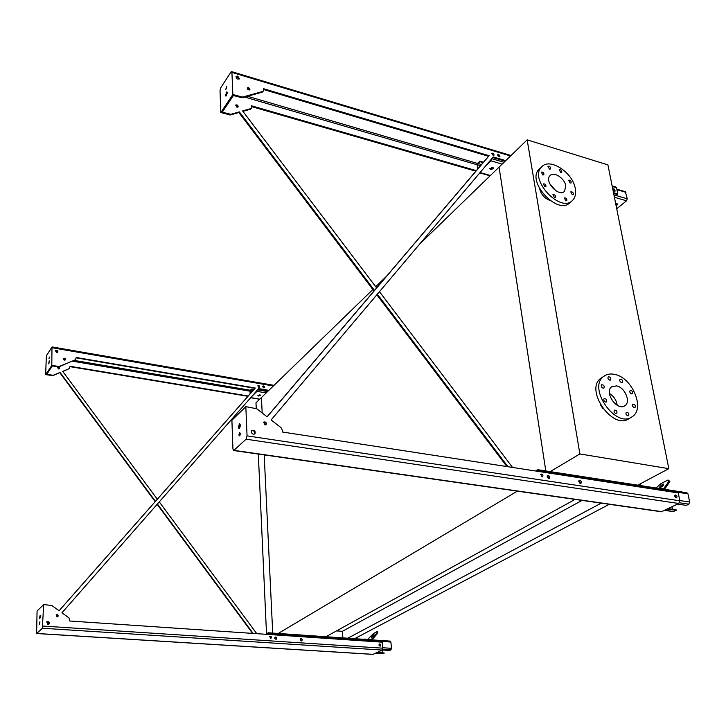 <?xml version="1.0" encoding="UTF-8"?>
<svg xmlns="http://www.w3.org/2000/svg" width="726" height="726" viewBox="0 0 726 726"><rect width="100%" height="100%" fill="white"/><g stroke="black" fill="none" stroke-linecap="round" stroke-linejoin="round"><path stroke-width="1.09" d="M272.713 633.072L264.191 454.912L272.713 633.072M256.242 408.429L255.979 402.83L261.442 397.53L262.186 412.976L261.442 397.53L372.855 289.502M266.515 633.78L258.32 454.077M375.705 286.734L386.731 276.043M419.537 244.226L499.061 167.116L545.816 470.929L499.061 167.116L527.167 139.864L579.883 453.941L668.827 468.66L607.916 164.884L527.167 139.864M640.432 485.567L640.123 483.915M354.587 638.68L609.295 504.298M347.827 638.218L601.237 503.145M336.528 630.894L342.391 631.311L582.034 500.405M342.391 631.311L342.872 637.873M325.194 637.138L575.074 499.406M277.514 633.889L517.357 491.148M549.927 200.458C544.536 198.325 541.106 194.432 539.636 188.796M600.266 404.563L603.079 408.838M579.883 453.941L549.292 472.145M668.827 468.66L636.847 485.658M609.404 393.465C613.833 396.251 616.428 400.198 617.209 405.29M616.51 385.896C624.768 387.112 631.148 402.004 624.932 405.698C617.291 411.696 603.578 391.913 611.764 386.731L616.51 385.896M621.547 382.602L622.354 382.466C622.953 380.388 622.182 379.308 620.049 379.199C619.314 380.551 619.813 381.685 621.547 382.602M609.767 380.197L610.602 380.052C611.192 377.956 610.412 376.867 608.27 376.785C607.535 378.146 608.034 379.281 609.767 380.197M603.125 388.21L603.968 388.056C604.577 385.942 603.796 384.844 601.618 384.762C600.865 386.141 601.364 387.285 603.125 388.21M605.638 402.095L606.473 401.941C607.108 399.817 606.337 398.701 604.141 398.601C603.36 399.999 603.86 401.16 605.638 402.095M615.929 413.602L616.737 413.457C617.399 411.343 616.637 410.217 614.441 410.09C613.642 411.488 614.142 412.658 615.929 413.602M627.818 415.835L628.607 415.699C629.27 413.611 628.516 412.495 626.338 412.341C625.549 413.729 626.039 414.891 627.818 415.835M634.261 407.622L635.041 407.486C635.686 405.417 634.932 404.309 632.791 404.155C632.019 405.525 632.509 406.678 634.261 407.622M631.629 393.9L632.428 393.764C633.036 391.704 632.282 390.606 630.15 390.479C629.406 391.831 629.896 392.975 631.629 393.9M614.35 374.335C632.001 377.039 645.568 408.847 632.155 416.706C615.83 429.275 586.762 387.257 604.023 376.195C606.863 374.153 610.303 373.527 614.35 374.335M631.203 417.278L629.188 418.485C612.871 431.044 583.904 389.145 601.155 378.083L602.153 377.42M565.79 185.874L564.556 191.265C558.947 197.644 543.792 181.328 550.045 175.628C553.793 171.154 564.746 178.315 565.79 185.874M549.791 183.869L555.998 190.893M560.744 172.498L561.733 172.334C561.915 170.383 561.071 169.485 559.211 169.63L560.744 172.498M549.464 169.122L550.471 168.949C550.644 166.98 549.791 166.082 547.921 166.254L549.464 169.122M542.839 175.002L543.865 174.821C544.037 172.833 543.175 171.926 541.287 172.107L542.839 175.002M544.872 186.836L545.888 186.655C546.088 184.649 545.226 183.732 543.32 183.914L544.872 186.836M554.455 197.599L555.454 197.427C555.671 195.43 554.818 194.504 552.903 194.659L554.455 197.599M565.844 200.857L566.815 200.694C567.051 198.715 566.207 197.79 564.311 197.926L565.844 200.857M572.297 194.786L573.259 194.632C573.476 192.671 572.651 191.755 570.763 191.882L572.297 194.786M570.155 183.07L571.117 182.916C571.317 180.974 570.491 180.066 568.621 180.193L570.155 183.07M575.291 188.66C576.154 193.688 575.255 197.572 572.596 200.322C560.653 213.771 528.419 179.095 541.614 166.926C549.618 157.27 572.995 172.525 575.291 188.66M571.761 201.048L570.01 202.554C558.058 215.994 525.914 181.418 539.1 169.249L539.953 168.459M615.712 203.761L617.136 203.752L617.79 204.487L616.111 205.73M616.828 189.141L625.313 191.682L627.255 198.788L626.529 200.821L616.728 208.816M491.584 158.93L490.849 160.8L485.794 165.782M490.622 169.648L489.796 168.695L492.872 167.452L493.698 168.405L490.622 169.648M488.598 162.461L491.212 159.366M489.805 168.65L491.847 169.212L493.616 167.969M616.011 205.267L617.681 204.088M497.864 155.763L498.608 156.544M477.717 169.013L477.163 165.183L477.853 163.032L479.795 161.644L477.49 164.847L478.044 168.641M479.795 161.644L483.153 162.624M614.396 191.101L613.216 189.695M499.134 156.771L497.655 155.219M479.732 161.163L483.462 162.261M538.42 471.419L537.784 470.366L536.423 471.11M535.534 470.974L537.839 469.695L538.873 471.492M578.758 481.338L579.856 483.189M547.186 476.51L548.375 478.461M538.075 469.731L686.923 492.763L687.976 493.834L689.655 502.029L688.802 504.171L686.315 505.387L677.576 504.089M548.702 478.57L547.232 476.174M580.201 483.334L578.803 480.984M675.897 497.773L674.699 495.604M667.484 509.071L676.196 510.333L673.12 511.585M668.374 508.636L676.078 509.752L676.196 510.333M672.049 506.821L672.53 509.235M674.69 496.058L675.498 497.519M663.419 485.077L660.279 487.7M664.535 489.297L669.88 481.647L669.19 480.875L663.491 488.925L655.868 487.954M669.19 480.875L667.993 479.986L660.896 483.688L656.141 487.899M660.324 487.672C662.747 486.093 663.863 484.886 663.655 484.051C661.141 485.077 659.707 486.375 659.353 487.954L660.324 487.672M268.547 634.47L268.221 633.253L266.415 634.324M265.698 634.279L268.248 632.773L268.756 634.488M300.292 639.107L301.29 640.931L301.834 640.804C302.551 639.424 302.152 638.735 300.628 638.735L301.299 640.931M274.818 637.419L275.862 639.261M390.18 641.158L390.906 642.047L391.468 648.318L390.951 649.815L389.644 650.451L382.312 649.979M275.962 639.252L274.873 637.328M301.39 640.931L300.346 639.016M380.043 646.122L380.478 646.031C381.195 644.761 380.841 644.071 379.417 643.962L380.043 646.122L379.117 644.243M377.03 652.61L384.299 653.064L382.684 653.672M377.829 652.211L384.299 653.064M382.303 649.997L382.52 652.511M379.063 644.352L379.916 646.104M372.03 639.869L377.62 633.281L377.112 632.718L371.44 639.361L365.114 639.397M372.983 635.994L372.465 636.475M377.112 632.718L377.266 631.547L377.774 632.101L377.62 633.281M377.266 631.547L373.509 633.499L367.837 639.198M371.295 637.337L373.99 634.488L371.295 637.337M363.263 639.27L365.087 639.007M257.412 390.025L256.968 391.359L251.586 396.659M258.701 396.024L257.866 395.434L259.926 394.826L260.752 395.416L258.701 396.024M254.236 393.646L257.222 390.243M257.921 395.289L260.679 395.162M262.522 386.577L263.774 387.838M249.98 394L250.307 390.107L251.35 389.472L250.053 391.441L250.152 393.801M251.35 389.472L253.628 389.862M263.91 387.82L262.549 386.441M251.332 389.082L253.918 389.526M374.498 290.427L239.335 111.877L238.881 112.521L230.369 114.962L220.813 112.548L220.023 90.677L220.831 87.628L230.959 72.065L231.494 71.593L231.921 72.428L232.846 94.543L242.529 97.084L262.658 91.512L263.338 91.004L263.402 88.663L489.115 155.709L267.141 416.842L256.813 408.783L245.833 406.642L247.049 435.863L246.078 439.194L233.69 450.547L232.937 449.004L231.903 420.281L245.833 406.642M239.335 111.877L230.804 114.318L222.265 112.176L233.418 95.523L242.076 97.756L262.195 92.184L263.239 91.149M240.025 435.173L240.306 433.331M239.544 428.195L240.17 424.193M505.732 160.646L493.263 156.943L271.125 419.946L281.089 427.723L282.233 429.81L282.35 432.006L678.256 492.945L679.845 500.795L678.783 503.49L661.422 511.757M263.447 89.489L488.544 156.281L267.077 416.788M492.763 157.533L505.16 161.208M613.633 193.388L617.182 194.441L617.79 193.933L613.488 192.653M540.688 474.332L542.249 476.864M251.577 430.772L252.757 430.572C254.617 431.253 255.253 432.415 254.663 434.075M674.817 495.268L676.251 497.873M578.931 480.666L580.537 483.371M547.368 475.866L549.038 478.597M263.474 422.36L264.3 422.26L265.816 424.882M493.535 155.409L491.82 153.631M235.941 76.811L237.23 76.729L239.108 79.089M247.221 88.218L248.11 88.2L249.581 89.951M613.198 189.304L614.777 191.192M497.646 154.856L499.497 156.789M476.338 170.637L251.477 105.787L251.405 108.11L250.733 108.61L242.602 110.942L376.622 287.941M379.453 291.689L512.538 467.435M507.964 466.736L377.348 294.184M477.517 167.624L477.654 169.094M236.93 107.221L238.164 106.876C237.992 105.098 237.13 104.517 235.587 105.143L236.93 107.221M506.884 466.564L376.848 294.774M373.999 291.017L238.881 112.521M251.514 106.577L475.857 171.2M251.069 108.455L250.279 109.254L242.92 111.368M235.487 105.488L236.386 105.451L237.819 107.185M612.118 185.856L615.793 186.954L616.546 187.78L617.79 193.933M542.032 476.855L542.676 476.728C543.311 475.031 542.73 474.142 540.943 474.069L542.032 476.855M253.483 434.275L255.053 433.758C255.57 430.881 254.454 429.828 251.713 430.591C250.906 432.269 251.495 433.504 253.483 434.275M676.196 497.864L676.705 497.782C677.349 496.194 676.813 495.268 675.098 494.996L676.196 497.864M580.346 483.362L580.972 483.244C581.644 481.501 581.054 480.548 579.194 480.403L580.346 483.362M548.792 478.588L549.473 478.452C550.145 476.655 549.528 475.702 547.622 475.612L548.792 478.588M264.999 424.982L266.206 424.601C266.596 422.396 265.743 421.579 263.638 422.142L264.999 424.982M493.135 155.364L493.943 155.219C494.034 153.721 493.381 153.068 491.974 153.268L493.135 155.364M237.683 76.039L236.05 76.484C236.331 78.798 237.466 79.551 239.453 78.735L237.683 76.039M248.573 87.528L247.321 87.864C247.521 89.661 248.392 90.251 249.944 89.634L248.573 87.528M614.06 188.842L613.37 188.941C613.198 190.384 613.815 191.083 615.212 191.047L614.06 188.842M498.671 154.339L497.809 154.493C497.709 156.09 498.408 156.789 499.905 156.589L498.671 154.339M238.863 434.847L239.389 435.918L239.78 432.406L238.863 434.847M238.237 427.097L238.99 428.603C240.469 426.788 240.66 425.118 239.562 423.603L238.237 427.097M488.544 156.281L489.115 155.709M226.521 95.632L227.283 92.619M227.283 92.638L226.848 91.775L225.514 95.324L225.949 96.177L227.283 92.638M226.784 86.938L226.476 86.34L225.84 89.416L226.784 86.938M220.813 112.548L232.846 94.543M155.437 501.348L60.086 372.438L53.016 375.605L45.656 374.634L46.292 357.147L46.791 355.087L51.982 347.11L51.791 365.468L59.223 366.476L75.422 359.851L76.185 357.473L255.28 388.029L59.115 610.757L51.791 605.466L43.651 604.595L42.362 628.235L36.618 633.517L37.071 611.029L43.651 604.595M60.086 372.438L53.243 375.269L46.664 374.425L52.345 365.94L58.987 366.811L75.813 359.597M253.129 633.426L157.406 504.007M248.219 396.006L70.041 366.285L69.288 368.645L62.717 371.349L157.315 499.216M159.275 501.875L256.786 633.671M249.962 393.61L249.826 394.173M58.479 368.944L59.468 368.536C59.432 367.12 58.788 366.748 57.545 367.41L58.479 368.944M76.176 357.854L254.971 388.328L59.087 610.738M258.383 388.909L268.547 390.642M269.7 636.403L270.798 638.317M46.673 621.937L47.68 621.647L48.833 624.206M379.262 644.071L380.252 646.113M300.491 638.844L301.617 640.904M275.018 637.156L276.189 639.216M56.102 614.976L56.846 614.777L57.762 616.719M259.191 387.257L257.803 385.86M55.33 350.74L56.465 350.431L57.753 352.282M63.489 358.698L64.324 358.499L65.331 359.905M262.612 386.25L264.101 387.757M268.856 390.343L258.665 388.601L61.946 612.798L69.024 617.917L69.723 621.002L382.312 642.174L382.838 648.173L382.194 650.06L373.073 654.344M39.458 623.353L39.676 624.26L39.921 621.801L39.458 623.353M39.522 617.572L39.83 618.861L40.184 615.349L39.522 617.572M270.48 638.354L271.016 638.218C271.678 636.883 271.279 636.239 269.836 636.294L270.48 638.354M47.834 624.487L49.041 624.015C49.595 621.864 48.814 621.157 46.709 621.892L47.834 624.487M275.835 639.252L276.406 639.107C277.114 637.691 276.697 637.001 275.145 637.047L275.835 639.252M57.027 616.918L57.953 616.555C58.379 614.904 57.781 614.35 56.165 614.904L57.027 616.918M258.692 387.312L259.391 387.103C259.609 385.86 259.109 385.388 257.902 385.706L258.692 387.312M56.61 352.591L57.917 352.056C57.844 350.222 57 349.741 55.385 350.613L56.61 352.591M64.496 360.105L65.503 359.706C65.467 358.272 64.814 357.891 63.552 358.562L64.496 360.105M263.556 387.829L264.3 387.602C264.536 386.268 264.01 385.769 262.721 386.096L263.556 387.829M252.621 633.39L157.143 504.307M155.173 501.639L59.859 372.774M70.032 366.657L247.947 396.305M69.678 368.391L62.853 371.54M59.305 368.735L58.307 367.347L57.481 367.547M40.375 617.681L40.502 616.592M49.422 361.693L49.205 360.822L48.742 363.935L49.422 361.693M49.459 357.02L48.978 358.59L49.459 357.02M45.656 374.634L51.791 365.468M480.086 172.543L490.404 175.511M490.849 160.8L502.138 164.13M614.405 197.245L626.529 200.821M477.49 164.847L480.512 165.728M489.868 168.459L492.192 169.131M477.926 163.504L481.51 164.557M491.411 167.443L493.589 168.078M491.792 158.685L504.025 162.306M613.924 194.84L627.255 198.788M616.928 189.649L625.93 192.345M537.53 470.448L538.148 470.539M679.509 502.782L688.802 504.171M679.799 500.55L689.655 502.029M538.774 470.829L687.976 493.834M665.061 510.269L673.764 511.521M274.791 638.444L276.052 638.526M379.072 645.35L380.061 645.414M300.274 640.132L301.471 640.214M382.72 649.28L390.951 649.815M382.802 647.746L391.468 648.318M268.72 633.734L390.906 642.047M375.75 653.246L383.01 653.699M250.742 397.621L259.799 399.128M256.968 391.359L266.197 392.92M250.053 391.441L251.949 391.759M250.325 390.497L252.712 390.897M257.558 389.853L267.595 391.559M230.804 114.318L230.369 114.962M244.626 97.048L477.145 164.766M234.044 450.365L662.212 511.685M246.078 439.194L678.783 503.49M247.049 435.863L679.845 500.795M231.921 72.428L510.541 155.981M612.245 186.491L616.546 187.78M247.475 96.259L477.563 163.423M229.734 114.281L229.289 114.935M240.987 97.72L241.44 97.048M242.076 97.756L242.529 97.084M262.195 92.184L262.658 91.512M250.733 108.61L250.279 109.254M63.761 359.715L65.249 359.969M72.664 361.221L249.898 391.16M52.39 347.799L273.357 385.978M42.916 626.057L382.838 648.173M42.362 628.235L382.194 650.06M36.727 633.462L373.482 654.362M63.598 358.617L65.031 358.862M74.506 360.468L250.216 390.216M604.023 376.195L601.155 378.083M541.614 166.926L539.1 169.249M479.804 172.879L490.068 175.837M664.816 510.387L673.356 511.621M268.302 632.773L390.334 641.122M375.669 653.282L382.874 653.736M250.642 397.739L259.672 399.246M233.69 450.547L661.713 511.803M231.694 71.647L511.031 155.509M251.305 108.247L250.951 108.755M36.618 633.517L373.3 654.407M52.218 346.955L274.011 385.343"/></g></svg>
